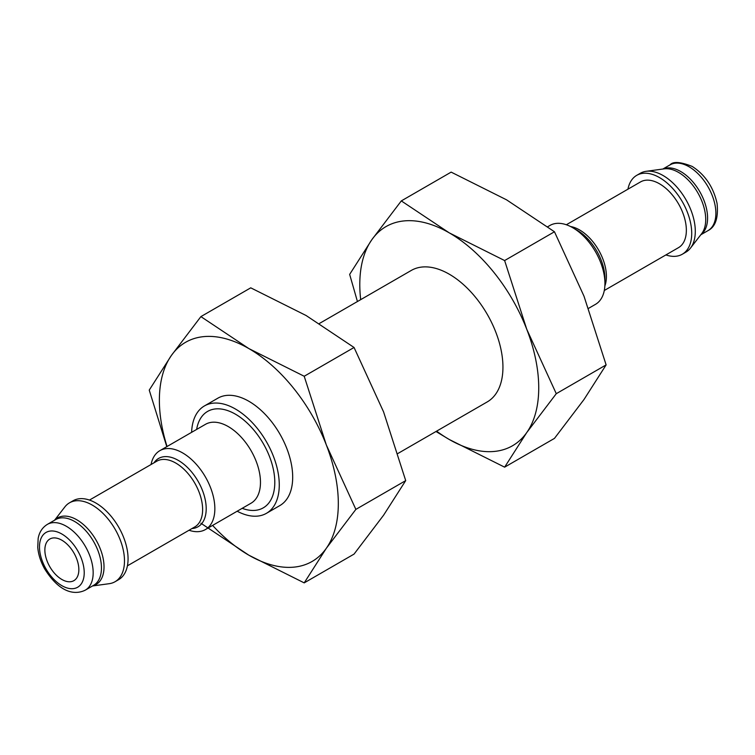 <?xml version="1.0" encoding="UTF-8"?>
<svg xmlns="http://www.w3.org/2000/svg" width="755" height="755" viewBox="0 0 755 755"><rect width="100%" height="100%" fill="white"/><g stroke="black" fill="none" stroke-linecap="round" stroke-linejoin="round"><path stroke-width="1.13" d="M200.896 523.234L248.848 555.189L304.208 582.879L326.33 548.272A126.529 73.056 60 0 1 248.848 555.189A126.529 73.056 60 0 1 212.599 525.404M326.33 444.959A126.529 73.056 60 0 1 326.33 548.272L355.869 509.389L326.33 444.959L304.208 376.254L248.848 348.574A126.529 73.056 60 0 1 326.33 444.959M167.044 446.507A126.529 73.056 60 0 1 171.366 355.492A126.529 73.056 60 0 1 248.848 348.574L200.896 316.609L171.366 355.492L149.245 390.099L166.638 446.167M61.853 540.212A24.037 13.883 60 0 1 77.557 561.399A24.037 13.883 60 0 1 73.877 580.661A24.037 13.883 60 0 1 49.839 566.778A24.037 13.883 60 0 1 49.839 539.023A24.037 13.883 60 0 1 61.853 540.212M54.568 520.223L64.873 506.907A45.555 26.302 60 0 1 69.498 502.83A45.555 26.302 60 0 1 92.27 505.086A45.555 26.302 60 0 1 122.036 545.223A45.555 26.302 60 0 1 115.053 581.727A45.555 26.302 60 0 1 109.211 583.691L92.525 585.965M69.498 502.83L73.075 500.763A45.555 26.302 60 0 1 95.857 503.019A45.555 26.302 60 0 1 125.613 543.156A45.555 26.302 60 0 1 118.629 579.661L115.053 581.727M151.066 464.504A45.555 26.302 60 0 1 159.862 450.659A45.555 26.302 60 0 1 182.635 452.915A45.555 26.302 60 0 1 212.4 493.053A45.555 26.302 60 0 1 205.417 529.557A45.555 26.302 60 0 1 189.033 530.246M191.619 432.322A61.995 35.796 60 0 1 204.426 405.935A61.995 35.796 60 0 1 235.428 409.012A61.995 35.796 60 0 1 275.934 463.645A61.995 35.796 60 0 1 266.43 513.324A61.995 35.796 60 0 1 237.174 511.22M204.426 405.935L217.846 398.187A61.995 35.796 60 0 1 248.848 401.264A61.995 35.796 60 0 1 289.354 455.897A61.995 35.796 60 0 1 279.85 505.576L266.43 513.324M304.208 376.254L354.057 347.479L383.587 411.9L405.709 480.614L383.587 515.212L354.057 554.095L304.208 582.879M200.896 316.609L250.745 287.834L306.105 315.514L354.057 347.479M355.869 509.389L405.709 480.614M319.374 323.499L411.296 270.432A75.915 43.828 60 0 1 449.263 274.188A75.915 43.828 60 0 1 498.857 341.09A75.915 43.828 60 0 1 487.22 401.924L397.932 453.472M360.692 299.65A126.529 73.056 60 0 1 371.771 239.788A126.529 73.056 60 0 1 449.263 232.861L401.311 200.905L371.771 239.788L349.659 274.386L357.436 301.528M449.263 232.861A126.529 73.056 60 0 1 526.745 329.255L504.623 260.55L449.263 232.861M526.745 329.255A126.529 73.056 60 0 1 526.745 432.568L556.275 393.685L526.745 329.255M435.984 431.501L449.263 439.486L504.623 467.166L526.745 432.568A126.529 73.056 60 0 1 449.263 439.486A126.529 73.056 60 0 1 436.607 431.143M401.311 200.905L451.15 172.121L506.52 199.811L554.463 231.766L584.002 296.196L606.123 364.901L584.002 399.508L554.463 438.391L504.623 467.166M556.275 393.685L606.123 364.901M504.623 260.55L554.463 231.766M627.943 189.184A45.555 26.302 60 0 1 636.739 175.339L640.316 173.272A45.555 26.302 60 0 1 646.157 171.31A45.555 26.302 60 0 1 663.088 175.528A45.555 26.302 60 0 1 691.221 210.853A45.555 26.302 60 0 1 690.485 248.093A45.555 26.302 60 0 1 685.861 252.17L682.284 254.237A45.555 26.302 60 0 1 665.901 254.926M636.739 175.339A45.555 26.302 60 0 1 659.511 177.595A45.555 26.302 60 0 1 689.268 217.733A45.555 26.302 60 0 1 682.284 254.237M566.335 224.754L640.533 181.917A37.958 21.914 60 0 1 659.511 183.795A37.958 21.914 60 0 1 684.313 217.242A37.958 21.914 60 0 1 678.49 247.659L604.293 290.496M604.934 283.484L604.934 278.501A39.439 22.773 60 0 0 577.047 230.199L572.724 227.699A45.555 26.302 60 0 1 604.934 283.484A45.555 26.302 60 0 1 595.497 304.341L588.551 308.351M547.705 226.745L549.951 225.443A45.555 26.302 60 0 1 572.724 227.699L577.047 230.199M61.853 534.012A31.635 18.262 60 0 1 81.229 583.936A31.635 18.262 60 0 1 42.488 561.569A31.635 18.262 60 0 1 61.853 534.012M66.327 526.263A37.958 21.914 60 0 1 91.129 559.719A37.958 21.914 60 0 1 85.306 590.136C77.076 594.251 61.278 595.572 44.583 568.76C40.628 561.578 38.345 554.425 37.75 547.281L38.156 538.485C39.26 532.228 42.327 527.528 47.348 524.385A37.958 21.914 60 0 1 66.327 526.263M47.348 524.385L55.643 519.6A37.958 21.914 60 0 1 74.622 521.478A37.958 21.914 60 0 1 99.415 554.925A37.958 21.914 60 0 1 93.601 585.342L85.306 590.136M54.775 520.101A38.458 22.197 60 0 1 76.831 519.799A38.458 22.197 60 0 1 102.708 556.482A38.458 22.197 60 0 1 92.733 585.842M89.468 500.074L156.814 461.192A37.958 21.914 60 0 1 175.792 463.07A37.958 21.914 60 0 1 200.585 496.516A37.958 21.914 60 0 1 194.771 526.933L127.425 565.816M153.982 462.824A39.439 22.773 60 0 1 178.322 460.399A39.439 22.773 60 0 1 205.303 500.055A39.439 22.773 60 0 1 191.94 528.566M159.862 450.659L205.492 424.319A45.555 26.302 60 0 1 228.265 426.575A45.555 26.302 60 0 1 258.021 466.713A45.555 26.302 60 0 1 251.047 503.208L205.417 529.557M196.649 429.425A55.672 32.144 60 0 1 235.428 414.174A55.672 32.144 60 0 1 274.65 478.349A55.672 32.144 60 0 1 242.195 508.323M689.041 166.751A37.958 21.914 60 0 1 713.834 200.198A37.958 21.914 60 0 1 708.02 230.615C715.504 226.83 718.515 217.761 717.061 203.406C713.428 187.117 705.142 174.792 692.203 166.43C680.453 161.787 673.073 161.268 670.053 164.864A37.958 21.914 60 0 1 689.041 166.751M663.06 169.007A37.958 21.914 60 0 1 680.746 171.536A37.958 21.914 60 0 1 705.189 203.841A37.958 21.914 60 0 1 700.933 234.607M646.157 171.31L664.24 168.846A38.458 22.197 60 0 1 678.537 172.404A38.458 22.197 60 0 1 702.282 202.227A38.458 22.197 60 0 1 701.659 233.663L690.485 248.093M570.572 226.538A37.958 21.914 60 0 1 579.576 229.945A37.958 21.914 60 0 1 604.859 285.928M700.8 234.777L708.02 230.615M662.843 169.035L670.053 164.864"/></g></svg>
